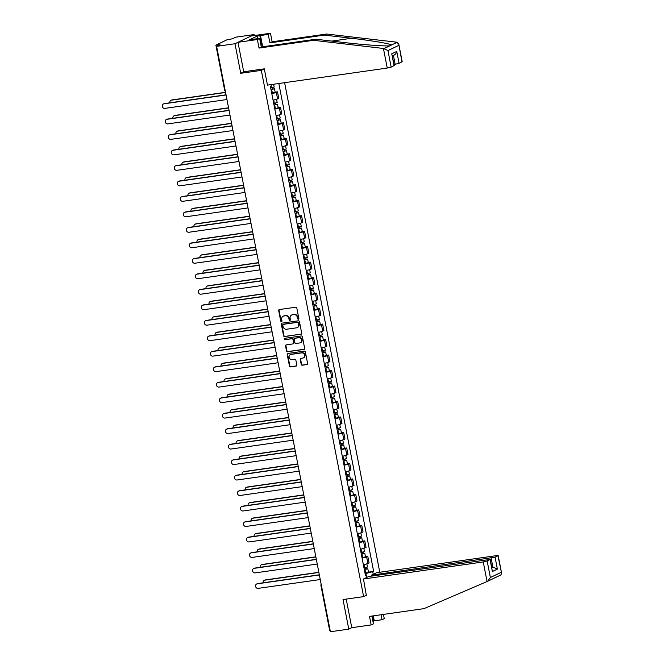 <?xml version="1.0" encoding="UTF-8"?>
<svg xmlns="http://www.w3.org/2000/svg" width="665" height="665" viewBox="0 0 665 665"><rect width="100%" height="100%" fill="white"/><g stroke="black" fill="none" stroke-linecap="round" stroke-linejoin="round"><path stroke-width="1" d="M298.327 319.192A0.698 0.632 -115.6 0 0 298.834 318.419L296.823 308.07A0.998 0.906 -115.6 0 0 295.726 307.222L279.408 309.549A0.998 0.906 -115.6 0 0 278.693 310.655L280.705 321.004A0.698 0.632 -115.6 0 0 281.636 321.544A0.698 0.632 -115.6 0 0 281.968 320.821L281.711 319.483A3.2 2.909 -115.6 0 1 284.005 315.95L285.368 315.759A3.2 2.909 -115.6 0 1 288.868 318.46L289.134 319.807A0.698 0.632 -115.6 0 0 290.065 320.347A0.698 0.632 -115.6 0 0 290.397 319.624L290.14 318.286A3.2 2.909 -115.6 0 1 292.434 314.753L293.797 314.562A3.2 2.909 -115.6 0 1 297.305 317.263L297.563 318.601A0.698 0.632 -115.6 0 0 298.327 319.192M301.195 364.362A0.998 0.906 -115.6 0 0 302.292 365.21L306.864 364.561A0.998 0.906 -115.6 0 0 307.587 363.456L305.351 351.96A0.998 0.906 -115.6 0 0 304.254 351.112L287.937 353.439A0.998 0.906 -115.6 0 0 287.222 354.545L289.458 366.041A0.998 0.906 -115.6 0 0 290.555 366.881L296.083 366.099A0.998 0.906 -115.6 0 0 296.798 364.994L295.842 360.073A0.998 0.906 -115.6 0 0 294.745 359.225L292.001 359.615A2.677 2.427 -115.6 0 1 290.339 354.603A2.677 2.427 -115.6 0 1 290.987 354.403L301.735 352.874A2.677 2.427 -115.6 0 1 303.398 357.895A2.677 2.427 -115.6 0 1 302.741 358.086L300.954 358.344A0.998 0.906 -115.6 0 0 300.239 359.449L301.195 364.362L301.578 364.179A0.998 0.906 -115.6 0 0 302.675 365.027L307.247 364.378A0.998 0.906 -115.6 0 0 307.288 364.37M254.279 35.561L254.088 34.572L234.986 43.732L240.73 73.308L261.328 70.374L363.614 596.621L343.024 599.556L348.776 629.132L330.397 631.75L216.607 46.351L219.99 44.73L217.123 45.137L217.297 46.018M234.986 43.732L216.607 46.351M300.979 334.262A0.998 0.906 -115.6 0 0 301.694 333.157L299.458 321.661A0.998 0.906 -115.6 0 0 298.361 320.813L282.051 323.14A0.998 0.906 -115.6 0 0 281.328 324.246L283.564 335.742A0.998 0.906 -115.6 0 0 284.662 336.581L301.361 334.079A0.998 0.906 -115.6 0 0 301.403 334.071M302.409 336.806L304.637 348.302A0.998 0.906 -115.6 0 1 303.922 349.408L287.604 351.735A0.998 0.906 -115.6 0 1 286.507 350.887L285.551 345.966A0.998 0.906 -115.6 0 1 286.274 344.869L292.891 343.921A0.998 0.906 -115.6 0 0 293.606 342.816L292.974 339.557A0.998 0.906 -115.6 0 0 291.877 338.709L284.986 339.69A0.698 0.632 -115.6 0 1 284.553 338.377A0.698 0.632 -115.6 0 1 284.72 338.327L301.312 335.966A0.998 0.906 -115.6 0 1 302.409 336.806M254.088 34.572L235.709 37.19L232.326 38.811L226.856 39.85L216.042 45.037L217.123 45.137M379.765 572.266L284.603 82.676M348.776 629.132L351.768 627.694L346.216 599.099M330.173 630.62L329.682 630.561L320.937 585.599L321.436 585.657M273.066 100.141A4.68 0.54 -11 0 0 277.596 98.935L276.316 92.385A4.68 0.54 169 0 1 271.794 93.59M276.316 92.385L277.488 91.828L275.16 92.161M277.596 98.935L278.76 98.378L277.488 91.828M278.178 107.647L280.497 107.314L279.333 107.871A4.68 0.54 169 0 1 274.803 109.077M276.075 115.627A4.68 0.54 -11 0 0 280.605 114.422L281.769 113.865L280.497 107.314M281.187 123.125L283.506 122.792L282.342 123.358A4.68 0.54 169 0 1 277.812 124.563M279.084 131.113A4.68 0.54 -11 0 0 283.614 129.908L284.778 129.351L283.506 122.792M284.196 138.611L286.515 138.278L285.351 138.835A4.68 0.54 169 0 1 280.821 140.041M282.093 146.591A4.68 0.54 -11 0 0 286.623 145.386L287.787 144.829L286.515 138.278M287.205 154.097L289.524 153.765L288.361 154.322A4.68 0.54 169 0 1 283.83 155.527M285.102 162.077A4.68 0.54 -11 0 0 289.632 160.872L290.796 160.315L289.524 153.765M290.214 169.575L292.534 169.251L291.37 169.808A4.68 0.54 169 0 1 286.839 171.013M288.111 177.563A4.68 0.54 -11 0 0 292.642 176.358L293.805 175.801L292.534 169.251M293.223 185.061L295.543 184.729L294.379 185.286A4.68 0.54 169 0 1 289.849 186.491M291.12 193.05A4.68 0.54 -11 0 0 295.651 191.836L296.814 191.279L295.543 184.729M296.233 200.547L298.552 200.215L297.388 200.772A4.68 0.54 169 0 1 292.858 201.977M294.13 208.527A4.68 0.54 -11 0 0 298.66 207.322L299.824 206.765L298.552 200.215M299.242 216.025L301.561 215.701L300.397 216.258A4.68 0.54 169 0 1 295.867 217.463M297.139 224.014A4.68 0.54 -11 0 0 301.669 222.808L302.833 222.251L301.561 215.701M302.251 231.511L304.57 231.179L303.406 231.736A4.68 0.54 169 0 1 298.876 232.95M300.148 239.5A4.68 0.54 -11 0 0 304.678 238.294L305.842 237.729L304.57 231.179M305.26 246.998L307.579 246.665L306.415 247.222A4.68 0.54 169 0 1 301.885 248.427M303.157 254.978A4.68 0.54 -11 0 0 307.687 253.772L308.859 253.215L307.579 246.665M308.269 262.476L310.588 262.151L309.425 262.708A4.68 0.54 169 0 1 304.894 263.914M306.166 270.464A4.68 0.54 -11 0 0 310.696 269.259L311.868 268.702L310.588 262.151M311.278 277.962L313.597 277.629L312.434 278.194A4.68 0.54 169 0 1 307.903 279.4M309.183 285.95A4.68 0.54 -11 0 0 313.705 284.745L314.878 284.179L313.597 277.629M314.287 293.448L316.615 293.115L315.443 293.672A4.68 0.54 169 0 1 310.912 294.878M312.193 301.428A4.68 0.54 -11 0 0 316.723 300.223L317.887 299.666L316.615 293.115M317.296 308.926L319.624 308.602L318.452 309.159A4.68 0.54 169 0 1 313.922 310.364M315.202 316.914A4.68 0.54 -11 0 0 319.732 315.709L320.896 315.152L319.624 308.602M320.314 324.412L322.633 324.079L321.461 324.645A4.68 0.54 169 0 1 316.939 325.85M318.211 332.4A4.68 0.54 -11 0 0 322.741 331.195L323.905 330.63L322.633 324.079M323.323 339.898L325.642 339.566L324.478 340.123A4.68 0.54 169 0 1 319.948 341.328M321.22 347.878A4.68 0.54 -11 0 0 325.75 346.673L326.914 346.116L325.642 339.566M326.332 355.384L328.651 355.052L327.488 355.609A4.68 0.54 169 0 1 322.957 356.814M324.229 363.364A4.68 0.54 -11 0 0 328.759 362.159L329.923 361.602L328.651 355.052M329.341 370.862L331.66 370.53L330.497 371.095A4.68 0.54 169 0 1 325.966 372.3M327.238 378.851A4.68 0.54 -11 0 0 331.769 377.645L332.932 377.088L331.66 370.53M332.35 386.348L334.67 386.016L333.506 386.573A4.68 0.54 169 0 1 328.976 387.778M330.247 394.328A4.68 0.54 -11 0 0 334.778 393.123L335.941 392.566L334.67 386.016M335.36 401.835L337.679 401.502L336.515 402.059A4.68 0.54 169 0 1 331.985 403.264M333.256 409.815A4.68 0.54 -11 0 0 337.787 408.609L338.951 408.052L337.679 401.502M338.369 417.312L340.688 416.988L339.524 417.545A4.68 0.54 169 0 1 334.994 418.75M336.266 425.301A4.68 0.54 -11 0 0 340.796 424.095L341.96 423.538L340.688 416.988M341.378 432.799L343.697 432.466L342.533 433.023A4.68 0.54 169 0 1 338.003 434.228M339.275 440.779A4.68 0.54 -11 0 0 343.805 439.573L344.969 439.016L343.697 432.466M344.387 448.285L346.706 447.952L345.542 448.509A4.68 0.54 169 0 1 341.012 449.715M342.284 456.265A4.68 0.54 -11 0 0 346.814 455.06L347.978 454.503L346.706 447.952M347.396 463.763L349.715 463.439L348.551 463.995A4.68 0.54 169 0 1 344.021 465.201M345.293 471.751A4.68 0.54 -11 0 0 349.823 470.546L350.987 469.989L349.715 463.439M350.405 479.249L352.724 478.916L351.561 479.473A4.68 0.54 169 0 1 347.03 480.679M348.302 487.237A4.68 0.54 -11 0 0 352.832 486.032L354.004 485.467L352.724 478.916M353.414 494.735L355.733 494.403L354.57 494.96A4.68 0.54 169 0 1 350.039 496.165M351.32 502.715A4.68 0.54 -11 0 0 355.841 501.51L357.014 500.953L355.733 494.403M356.423 510.213L358.751 509.889L357.579 510.446A4.68 0.54 169 0 1 353.049 511.651M354.329 518.201A4.68 0.54 -11 0 0 358.859 516.996L360.023 516.439L358.751 509.889M359.433 525.699L361.76 525.367L360.588 525.932A4.68 0.54 169 0 1 356.058 527.137M357.338 533.687A4.68 0.54 -11 0 0 361.868 532.482L363.032 531.917L361.76 525.367M362.442 541.185L364.769 540.853L363.597 541.41A4.68 0.54 169 0 1 359.075 542.615M360.347 549.165A4.68 0.54 -11 0 0 364.877 547.96L366.041 547.403L364.769 540.853M365.459 556.663L367.778 556.339L366.615 556.896A4.68 0.54 169 0 1 362.084 558.101M363.356 564.652A4.68 0.54 -11 0 0 367.886 563.446L369.05 562.889L367.778 556.339M366.099 574.901L365.833 573.513L373.647 571.41L278.81 83.499M372.749 571.842L373.231 574.327M366.814 577.403L366.332 574.917L365.334 574.826M271.029 84.613L271.295 85.993L270.397 86.425L365.434 575.35L366.332 574.917M363.614 596.621L366.615 595.183M261.328 70.374L264.321 68.936M240.73 73.308L244.03 71.729M365.833 573.513L365.093 573.612M368.468 572.149L373.647 571.41M298.676 319.017A0.698 0.632 -115.6 0 1 297.945 318.419L297.687 317.08A3.2 2.909 -115.6 0 0 294.179 314.379L293.797 314.562M291.852 314.902A3.2 2.909 -115.6 0 1 292.816 314.57L294.179 314.379M283.423 316.099A3.2 2.909 -115.6 0 1 284.387 315.767L285.75 315.576A3.2 2.909 -115.6 0 1 289.25 318.277L289.516 319.616A0.698 0.632 -115.6 0 0 290.239 320.214M279.366 309.558A0.998 0.906 -115.6 0 0 279.076 310.472L281.087 320.821A0.698 0.632 -115.6 0 0 281.81 321.419M282.01 323.148A0.998 0.906 -115.6 0 0 281.711 324.063L283.947 335.559A0.998 0.906 -115.6 0 0 285.044 336.399L301.361 334.079M298.402 322.916A0.698 0.632 -115.6 0 0 297.629 322.317L283.315 324.362A0.698 0.632 -115.6 0 0 282.808 325.135L283.082 326.548A3.2 2.909 -115.6 0 0 286.59 329.25L296.382 327.853A3.2 2.909 -115.6 0 0 298.676 324.329L298.785 322.733A0.698 0.632 -115.6 0 0 298.011 322.134L297.629 322.317M283.373 324.329A0.698 0.632 -115.6 0 1 283.689 324.179L298.011 322.134M297.346 327.521A3.2 2.909 -115.6 0 0 299.059 324.146L298.676 324.329M298.785 322.733L299.059 324.146M286.233 344.869A0.998 0.906 -115.6 0 0 285.933 345.783L286.889 350.704A0.998 0.906 -115.6 0 0 287.987 351.552L304.304 349.225A0.998 0.906 -115.6 0 0 304.346 349.216M293.307 343.73A0.998 0.906 -115.6 0 0 293.988 342.633L293.356 339.374A0.998 0.906 -115.6 0 0 292.259 338.527L284.986 339.69M284.761 338.319A0.698 0.632 -115.6 0 0 285.368 339.507M299.757 342.941A2.677 2.427 -115.6 0 0 301.578 339.632A2.677 2.427 -115.6 0 0 298.743 337.729L294.961 338.269A0.998 0.906 -115.6 0 0 294.238 339.374L294.878 342.641A0.998 0.906 -115.6 0 0 295.967 343.481L299.757 342.941M300.588 342.65A2.677 2.427 -115.6 0 0 299.125 337.546L298.743 337.729M294.919 338.277A0.998 0.906 -115.6 0 1 295.343 338.086L299.125 337.546M300.913 358.352A0.998 0.906 -115.6 0 0 300.622 359.266L301.578 364.179M303.581 357.787A2.677 2.427 -115.6 0 0 302.118 352.691L301.735 352.874M290.538 354.52A2.677 2.427 -115.6 0 1 291.37 354.221L302.118 352.691M287.895 353.447A0.998 0.906 -115.6 0 0 287.604 354.362L289.84 365.858A0.998 0.906 -115.6 0 0 290.938 366.698L296.465 365.916A0.998 0.906 -115.6 0 0 296.499 365.908M271.004 89.542L274.495 88.736L275.194 92.31L271.727 93.266M271.029 89.692L274.495 88.736M272.209 87.722L272.509 89.251M225.568 92.468L171.562 100.166A2.344 2.128 -115.6 0 0 169.899 102.809M270.705 88.004L274.171 87.049L273.623 84.239M170.996 100.34L171.495 100.099A2.344 2.128 64.4 0 1 172.06 99.925L225.535 92.31M272.733 87.605L272.958 88.761M226.058 94.979L163.922 103.831A2.344 2.128 -115.6 0 0 163.357 103.998L163.848 103.765A2.344 2.128 64.4 0 1 164.421 103.59L226.025 94.812M163.357 103.998A2.344 2.128 -115.6 0 0 164.812 108.395L226.948 99.542M274.013 105.028L277.513 104.222L278.203 107.797L274.736 108.752M274.038 105.178L277.513 104.222M275.219 103.208L275.518 104.738M228.577 107.954L174.571 115.652A2.344 2.128 -115.6 0 0 172.908 118.295M273.714 103.491L277.18 102.535L276.557 99.318M174.006 115.818L174.504 115.585A2.344 2.128 64.4 0 1 175.07 115.411L228.552 107.788M275.742 103.083L275.967 104.247M277.022 120.506L280.522 119.7L281.212 123.274L277.746 124.23M277.047 120.664L280.522 119.7M278.228 118.686L278.527 120.224M231.586 123.441L177.58 131.13A2.344 2.128 -115.6 0 0 175.917 133.781M276.723 118.977L280.189 118.013L279.566 114.804M177.015 131.304L177.513 131.063A2.344 2.128 64.4 0 1 178.079 130.897L231.561 123.274M278.751 118.569L278.976 119.733M383.431 48.462L387.944 50.582L391.161 67.107L387.246 68.054L383.431 48.462L313.514 40.307L259.034 48.071L257.372 39.534L237.979 42.294L243.714 71.77L264.304 68.836L267.471 85.12L387.246 68.054M257.596 38.745L257.089 36.126L249.716 39.659L259.633 38.454L261.287 46.991L315.775 39.227L342.932 42.394C362.117 44.696 385.459 46.392 389.856 45.802L390.53 45.727M315.775 39.227L313.514 40.307M259.633 38.454L257.372 39.534M261.287 46.991L259.034 48.071M401.976 61.92L398.751 44.015L402.2 61.737L399.067 63.316L395.151 64.264L393.439 55.444M394.071 64.414L395.151 64.264M257.089 36.126L268.228 34.331L270.48 33.25L251.087 36.01L237.979 42.294M398.751 44.015L396.54 42.178L326.623 34.023L272.143 41.787L269.882 42.868L268.228 34.331M272.143 41.787L270.48 33.25M326.623 34.023L324.37 35.104L269.882 42.868M384.162 48.528L391.519 45.004C390.837 43.815 370.945 40.465 351.536 38.271L324.37 35.104M394.062 65.719L391.752 53.807L394.287 65.527L391.161 67.107M260.472 35.436L262.434 45.536M261.644 44.912L259.857 35.727M393.414 55.328C395.118 54.863 396.232 53.557 396.756 51.405L399.067 63.316M494.569 577.918L495.109 577.686M373.289 615.856L374.262 620.836L382.018 619.73L381.045 614.751M382.018 619.73L384.27 618.649L383.447 614.41M363.472 579.007L483.247 561.942L487.162 560.994L490.288 559.415L368.668 576.513L363.472 579.007L366.315 595.325M372.907 621.235L373.647 621.127L372.641 615.948M487.162 560.994L490.371 577.519L487.719 581.243L423.987 608.633L369.507 616.397L371.161 624.934L373.422 623.853L371.901 616.056M371.161 624.934L351.768 627.694M374.262 620.836L373.647 621.127M495.068 557.204L498.201 555.624L496.348 555.657L376.573 572.723L371.378 575.208L495.068 557.204L497.387 569.115L492.89 567.079L491.809 567.237M371.552 576.098L371.378 575.208M495.068 577.719L487.927 581.144M487.719 581.243L493.405 578.517M490.288 559.415L492.383 571.509L490.063 559.598M500.836 574.959L495.117 577.694L500.836 574.959L501.643 573.346L497.977 555.807M260.747 44.206L262.617 45.677L262.825 46.766M229.068 110.457L166.932 119.309A2.344 2.128 -115.6 0 0 166.366 119.484L166.857 119.243A2.344 2.128 64.4 0 1 167.43 119.077L229.034 110.299M166.366 119.484A2.344 2.128 -115.6 0 0 167.821 123.881L229.957 115.028M232.077 125.943L169.941 134.796A2.344 2.128 -115.6 0 0 169.375 134.97L169.866 134.729A2.344 2.128 64.4 0 1 170.44 134.554L232.043 125.776M169.375 134.97A2.344 2.128 -115.6 0 0 170.83 139.359L232.966 130.506M280.031 135.993L283.531 135.186L284.221 138.761L280.755 139.717M280.065 136.142L283.531 135.186M281.237 134.172L281.536 135.702M234.595 138.919L180.589 146.616A2.344 2.128 -115.6 0 0 178.927 149.259M279.732 134.455L283.199 133.499L282.575 130.29M180.024 146.79L180.523 146.549A2.344 2.128 64.4 0 1 181.088 146.375L234.57 138.761M281.76 134.056L281.985 135.211M283.041 151.479L286.54 150.672L287.23 154.247L283.764 155.203M283.074 151.628L286.54 150.672M284.246 149.658L284.545 151.188M237.613 154.405L183.598 162.102A2.344 2.128 -115.6 0 0 181.936 164.745M282.741 149.941L286.208 148.985L285.584 145.768M183.033 162.268L183.532 162.036A2.344 2.128 64.4 0 1 184.097 161.861L237.58 154.238M284.77 149.534L284.994 150.697M286.05 166.957L289.549 166.159L290.239 169.725L286.773 170.681M286.083 167.114L289.549 166.159M287.263 165.136L287.554 166.674M240.622 169.891L186.616 177.58A2.344 2.128 -115.6 0 0 184.945 180.232M285.75 165.427L289.217 164.471L288.593 161.254M186.042 177.755L186.541 177.513A2.344 2.128 64.4 0 1 187.106 177.347L240.589 169.725M287.779 165.02L288.003 166.184M235.086 141.429L172.95 150.282A2.344 2.128 -115.6 0 0 172.385 150.448L172.883 150.215A2.344 2.128 64.4 0 1 173.449 150.041L235.053 141.263M172.385 150.448A2.344 2.128 -115.6 0 0 173.839 154.845L235.975 145.992M238.095 156.907L175.959 165.76A2.344 2.128 -115.6 0 0 175.394 165.934L175.893 165.693A2.344 2.128 64.4 0 1 176.458 165.527L238.062 156.749M175.394 165.934A2.344 2.128 -115.6 0 0 176.848 170.331L238.984 161.479M241.104 172.393L178.968 181.246A2.344 2.128 -115.6 0 0 178.403 181.42L178.902 181.179A2.344 2.128 64.4 0 1 179.467 181.005L241.071 172.227M178.403 181.42A2.344 2.128 -115.6 0 0 179.858 185.809L241.994 176.957M289.059 182.443L292.558 181.636L293.248 185.211L289.782 186.167M289.092 182.592L292.558 181.636M290.272 180.622L290.563 182.152M243.631 185.369L189.625 193.066A2.344 2.128 -115.6 0 0 187.954 195.71M288.76 180.905L292.226 179.949L291.603 176.74M189.051 193.241L189.55 193A2.344 2.128 64.4 0 1 190.115 192.825L243.598 185.211M290.788 180.506L291.012 181.67M244.113 187.879L181.977 196.732A2.344 2.128 -115.6 0 0 181.412 196.898L181.911 196.665A2.344 2.128 64.4 0 1 182.476 196.491L244.08 187.713M181.412 196.898A2.344 2.128 -115.6 0 0 182.867 201.296L245.003 192.443M292.068 197.929L295.568 197.123L296.257 200.697L292.791 201.653M292.101 198.079L295.568 197.123M293.282 196.108L293.573 197.638M246.64 200.855L192.634 208.552A2.344 2.128 -115.6 0 0 190.963 211.196M291.769 196.391L295.235 195.435L294.612 192.218M192.06 208.719L192.559 208.486A2.344 2.128 64.4 0 1 193.124 208.311L246.607 200.689M293.797 195.984L294.021 197.148M247.122 203.357L184.986 212.21A2.344 2.128 -115.6 0 0 184.421 212.384L184.92 212.143A2.344 2.128 64.4 0 1 185.485 211.977L247.097 203.199M184.421 212.384A2.344 2.128 -115.6 0 0 185.876 216.782L248.012 207.929M295.077 213.415L298.577 212.609L299.275 216.175L295.8 217.131M295.11 213.565L298.577 212.609M296.291 211.595L296.59 213.124M249.649 216.341L195.643 224.03A2.344 2.128 -115.6 0 0 193.972 226.682M294.778 211.877L298.252 210.921L297.621 207.704M195.069 224.205L195.568 223.964A2.344 2.128 64.4 0 1 196.142 223.797L249.616 216.175M296.806 211.47L297.031 212.634M250.131 218.843L187.996 227.696A2.344 2.128 -115.6 0 0 187.43 227.871L187.929 227.629A2.344 2.128 64.4 0 1 188.494 227.455L250.107 218.677M187.43 227.871A2.344 2.128 -115.6 0 0 188.885 232.26L251.021 223.407M298.086 228.893L301.586 228.087L302.284 231.661L298.818 232.617M298.12 229.043L301.586 228.087M299.3 227.073L299.599 228.61M252.658 231.819L198.652 239.516A2.344 2.128 -115.6 0 0 196.981 242.16M297.787 227.355L301.262 226.399L300.63 223.191M198.079 239.691L198.577 239.45A2.344 2.128 64.4 0 1 199.151 239.275L252.625 231.661M299.815 226.956L300.04 228.12M253.141 234.329L191.013 243.182A2.344 2.128 -115.6 0 0 190.439 243.348L190.938 243.116A2.344 2.128 64.4 0 1 191.503 242.941L253.116 234.163M190.439 243.348A2.344 2.128 -115.6 0 0 191.894 247.746L254.03 238.893M301.095 244.379L304.595 243.573L305.293 247.147L301.827 248.103M301.129 244.529L304.595 243.573M302.309 242.559L302.608 244.088M255.668 247.305L201.661 255.003A2.344 2.128 -115.6 0 0 199.99 257.646M300.804 242.841L304.271 241.885L303.647 238.669M201.096 255.169L201.586 254.936A2.344 2.128 64.4 0 1 202.16 254.762L255.634 247.147M302.824 242.434L303.057 243.598M304.113 259.865L307.604 259.059L308.302 262.625L304.836 263.589M304.138 260.015L307.604 259.059M305.318 258.045L305.617 259.574M258.677 262.791L204.67 270.489A2.344 2.128 -115.6 0 0 203 273.132M303.814 258.328L307.28 257.372L306.656 254.155M204.105 270.655L204.596 270.422A2.344 2.128 64.4 0 1 205.169 270.248L258.643 262.625M305.834 257.92L306.066 259.084M307.122 275.343L310.613 274.537L311.311 278.111L307.845 279.067M307.147 275.493L310.613 274.537M308.327 273.523L308.627 275.061M261.686 278.269L207.68 285.967A2.344 2.128 -115.6 0 0 206.009 288.61M306.823 273.805L310.289 272.85L309.666 269.641M207.114 286.141L207.605 285.9A2.344 2.128 64.4 0 1 208.178 285.734L261.653 278.111M308.843 273.406L309.075 274.57M310.131 290.829L313.622 290.023L314.321 293.598L310.854 294.553M310.156 290.979L313.622 290.023M311.336 289.009L311.636 290.538M264.695 293.755L210.689 301.453A2.344 2.128 -115.6 0 0 209.018 304.096M309.832 289.292L313.298 288.336L312.675 285.119M210.123 301.627L210.614 301.386A2.344 2.128 64.4 0 1 211.187 301.212L264.662 293.598M311.86 288.884L312.084 290.048M313.14 306.316L316.631 305.509L317.33 309.084L313.863 310.04M313.165 306.465L316.631 305.509M314.346 304.495L314.645 306.025M267.704 309.242L213.698 316.939A2.344 2.128 -115.6 0 0 212.035 319.582M312.841 304.778L316.307 303.822L315.684 300.605M213.132 317.105L213.631 316.873A2.344 2.128 64.4 0 1 214.197 316.698L267.671 309.075M314.869 304.371L315.094 305.534M316.149 321.793L319.641 320.987L320.339 324.562L316.873 325.518M316.174 321.943L319.641 320.987M317.355 319.973L317.654 321.511M270.713 324.728L216.707 332.417A2.344 2.128 -115.6 0 0 215.044 335.06M315.85 320.256L319.316 319.3L318.693 316.091M216.142 332.591L216.64 332.35A2.344 2.128 64.4 0 1 217.206 332.184L270.68 324.562M317.878 319.857L318.103 321.02M256.158 249.807L194.022 258.668A2.344 2.128 -115.6 0 0 193.448 258.835L193.947 258.602A2.344 2.128 64.4 0 1 194.513 258.427L256.125 249.649M193.448 258.835A2.344 2.128 -115.6 0 0 194.903 263.232L257.039 254.379M259.167 265.293L197.031 274.146A2.344 2.128 -115.6 0 0 196.458 274.321L196.956 274.08A2.344 2.128 64.4 0 1 197.522 273.913L259.134 265.135M196.458 274.321A2.344 2.128 -115.6 0 0 197.912 278.71L260.048 269.857M262.176 280.78L200.04 289.632A2.344 2.128 -115.6 0 0 199.467 289.807L199.966 289.566A2.344 2.128 64.4 0 1 200.539 289.391L262.143 280.613M199.467 289.807A2.344 2.128 -115.6 0 0 200.93 294.196L263.057 285.343M265.185 296.266L203.049 305.119A2.344 2.128 -115.6 0 0 202.476 305.285L202.975 305.052A2.344 2.128 64.4 0 1 203.548 304.878L265.152 296.1M202.476 305.285A2.344 2.128 -115.6 0 0 203.939 309.682L266.067 300.829M268.195 311.744L206.059 320.597A2.344 2.128 -115.6 0 0 205.493 320.771L205.984 320.53A2.344 2.128 64.4 0 1 206.557 320.364L268.161 311.586M205.493 320.771A2.344 2.128 -115.6 0 0 206.948 325.168L269.084 316.307M271.204 327.23L209.068 336.083A2.344 2.128 -115.6 0 0 208.502 336.257L208.993 336.016A2.344 2.128 64.4 0 1 209.566 335.842L271.17 327.064M208.502 336.257A2.344 2.128 -115.6 0 0 209.957 340.646L272.093 331.793M319.158 337.28L322.658 336.473L323.348 340.048L319.882 341.004M319.183 337.429L322.658 336.473M320.364 335.459L320.663 336.989M273.722 340.206L219.716 347.903A2.344 2.128 -115.6 0 0 218.054 350.546M318.859 335.742L322.326 334.786L321.702 331.577M219.151 348.078L219.65 347.837A2.344 2.128 64.4 0 1 220.215 347.662L273.697 340.048M320.887 335.335L321.112 336.498M274.213 342.716L212.077 351.569A2.344 2.128 -115.6 0 0 211.512 351.735L212.002 351.502A2.344 2.128 64.4 0 1 212.576 351.328L274.18 342.55M211.512 351.735A2.344 2.128 -115.6 0 0 212.966 356.132L275.102 347.28M322.168 352.766L325.667 351.96L326.357 355.534L322.891 356.49M322.201 352.916L325.667 351.96M323.373 350.945L323.672 352.475M276.731 355.692L222.725 363.389A2.344 2.128 -115.6 0 0 221.063 366.033M321.868 351.228L325.335 350.272L324.711 347.055M222.16 363.556L222.659 363.323A2.344 2.128 64.4 0 1 223.224 363.148L276.707 355.526M323.897 350.821L324.121 351.985M277.222 358.194L215.086 367.047A2.344 2.128 -115.6 0 0 214.521 367.221L215.019 366.98A2.344 2.128 64.4 0 1 215.585 366.814L277.189 358.036M214.521 367.221A2.344 2.128 -115.6 0 0 215.975 371.619L278.111 362.766M325.177 368.244L328.676 367.437L329.366 371.012L325.9 371.968M325.21 368.393L328.676 367.437M326.382 366.423L326.681 367.961M279.749 371.178L225.734 378.867A2.344 2.128 -115.6 0 0 224.072 381.51M324.877 366.706L328.344 365.75L327.72 362.541M225.169 379.042L225.668 378.801A2.344 2.128 64.4 0 1 226.233 378.634L279.716 371.012M326.906 366.307L327.13 367.471M280.231 373.68L218.095 382.533A2.344 2.128 -115.6 0 0 217.53 382.707L218.029 382.466A2.344 2.128 64.4 0 1 218.594 382.292L280.198 373.514M217.53 382.707A2.344 2.128 -115.6 0 0 218.984 387.097L281.12 378.244M328.186 383.73L331.685 382.924L332.375 386.498L328.909 387.454M328.219 383.88L331.685 382.924M329.391 381.91L329.69 383.439M282.758 386.656L228.752 394.353A2.344 2.128 -115.6 0 0 227.081 396.997M327.887 382.192L331.353 381.236L330.729 378.028M228.178 394.528L228.677 394.287A2.344 2.128 64.4 0 1 229.242 394.112L282.725 386.498M329.915 381.793L330.139 382.949M283.24 389.166L221.104 398.019A2.344 2.128 -115.6 0 0 220.539 398.185L221.038 397.953A2.344 2.128 64.4 0 1 221.603 397.778L283.207 389M220.539 398.185A2.344 2.128 -115.6 0 0 221.994 402.583L284.13 393.73M331.195 399.216L334.695 398.41L335.384 401.984L331.918 402.94M331.228 399.366L334.695 398.41M332.409 397.396L332.7 398.925M285.767 402.142L231.761 409.84A2.344 2.128 -115.6 0 0 230.09 412.483M330.896 397.678L334.362 396.722L333.739 393.505M231.187 410.006L231.686 409.773A2.344 2.128 64.4 0 1 232.251 409.598L285.734 401.976M332.924 397.271L333.148 398.435M286.249 404.644L224.113 413.497A2.344 2.128 -115.6 0 0 223.548 413.672L224.047 413.431A2.344 2.128 64.4 0 1 224.612 413.264L286.216 404.486M223.548 413.672A2.344 2.128 -115.6 0 0 225.003 418.069L287.139 409.216M334.204 414.694L337.704 413.888L338.394 417.462L334.927 418.418M334.237 414.852L337.704 413.888M335.418 412.874L335.709 414.411M288.776 417.628L234.77 425.317A2.344 2.128 -115.6 0 0 233.099 427.969M333.905 413.165L337.371 412.2L336.748 408.992M234.196 425.492L234.695 425.251A2.344 2.128 64.4 0 1 235.26 425.085L288.743 417.462M335.933 412.757L336.158 413.921M289.258 420.13L227.122 428.983A2.344 2.128 -115.6 0 0 226.557 429.158L227.056 428.917A2.344 2.128 64.4 0 1 227.621 428.742L289.225 419.964M226.557 429.158A2.344 2.128 -115.6 0 0 228.012 433.547L290.148 424.694M337.213 430.18L340.713 429.374L341.411 432.948L337.936 433.904M337.246 430.33L340.713 429.374M338.427 428.36L338.726 429.889M291.785 433.106L237.779 440.804A2.344 2.128 -115.6 0 0 236.108 443.447M336.914 428.642L340.389 427.686L339.757 424.478M237.206 440.978L237.704 440.737A2.344 2.128 64.4 0 1 238.269 440.562L291.752 432.948M338.942 428.243L339.167 429.399M292.268 435.617L230.132 444.469A2.344 2.128 -115.6 0 0 229.566 444.636L230.065 444.403A2.344 2.128 64.4 0 1 230.63 444.228L292.243 435.45M229.566 444.636A2.344 2.128 -115.6 0 0 231.021 449.033L293.157 440.18M340.222 445.666L343.722 444.86L344.42 448.434L340.946 449.39M340.256 445.816L343.722 444.86M341.436 443.846L341.735 445.375M294.795 448.592L240.788 456.29A2.344 2.128 -115.6 0 0 239.117 458.933M339.923 444.129L343.398 443.173L342.766 439.956M240.215 456.456L240.713 456.223A2.344 2.128 64.4 0 1 241.287 456.049L294.761 448.426M341.951 443.721L342.176 444.885M295.277 451.094L233.149 459.947A2.344 2.128 -115.6 0 0 232.575 460.122L233.074 459.881A2.344 2.128 64.4 0 1 233.639 459.714L295.252 450.937M232.575 460.122A2.344 2.128 -115.6 0 0 234.03 464.519L296.166 455.666M343.231 461.144L346.731 460.346L347.429 463.912L343.963 464.868M343.265 461.302L346.731 460.346M344.445 459.324L344.744 460.862M297.804 464.079L243.797 471.768A2.344 2.128 -115.6 0 0 242.126 474.419M342.941 459.615L346.407 458.659L345.783 455.442M243.232 471.942L243.722 471.701A2.344 2.128 64.4 0 1 244.296 471.535L297.77 463.912M344.96 459.207L345.193 460.371M298.286 466.581L236.158 475.433A2.344 2.128 -115.6 0 0 235.585 475.608L236.083 475.367A2.344 2.128 64.4 0 1 236.649 475.192L298.261 466.414M235.585 475.608A2.344 2.128 -115.6 0 0 237.039 479.997L299.175 471.144M346.249 476.63L349.74 475.824L350.438 479.399L346.972 480.354M346.274 476.78L349.74 475.824M347.454 474.81L347.753 476.339M300.813 479.556L246.806 487.254A2.344 2.128 -115.6 0 0 245.136 489.897M345.95 475.093L349.416 474.137L348.793 470.928M246.241 487.428L246.732 487.187A2.344 2.128 64.4 0 1 247.305 487.013L300.779 479.399M347.97 474.694L348.202 475.857M301.303 482.067L239.167 490.92A2.344 2.128 -115.6 0 0 238.594 491.086L239.092 490.853A2.344 2.128 64.4 0 1 239.658 490.679L301.27 481.901M238.594 491.086A2.344 2.128 -115.6 0 0 240.048 495.483L302.184 486.63M349.258 492.117L352.749 491.31L353.447 494.885L349.981 495.841M349.283 492.266L352.749 491.31M350.463 490.296L350.763 491.826M303.822 495.043L249.816 502.74A2.344 2.128 -115.6 0 0 248.145 505.383M348.959 490.579L352.425 489.623L351.802 486.406M249.25 502.906L249.741 502.674A2.344 2.128 64.4 0 1 250.314 502.499L303.789 494.876M350.979 490.171L351.211 491.335M304.312 497.545L242.176 506.398A2.344 2.128 -115.6 0 0 241.603 506.572L242.102 506.339A2.344 2.128 64.4 0 1 242.667 506.165L304.279 497.387M241.603 506.572A2.344 2.128 -115.6 0 0 243.066 510.969L305.193 502.117M352.267 507.603L355.758 506.796L356.457 510.363L352.99 511.327M352.292 507.752L355.758 506.796M353.472 505.782L353.772 507.312M306.831 510.529L252.825 518.218A2.344 2.128 -115.6 0 0 251.154 520.87M351.968 506.065L355.434 505.109L354.811 501.892M252.259 518.392L252.75 518.151A2.344 2.128 64.4 0 1 253.323 517.985L306.798 510.363M353.996 505.658L354.221 506.821M307.321 513.031L245.185 521.884A2.344 2.128 -115.6 0 0 244.612 522.058L245.111 521.817A2.344 2.128 64.4 0 1 245.684 521.651L307.288 512.873M244.612 522.058A2.344 2.128 -115.6 0 0 246.075 526.447L308.203 517.594M355.276 523.081L358.768 522.274L359.466 525.849L355.999 526.805M355.301 523.23L358.768 522.274M356.482 521.26L356.781 522.798M309.84 526.007L255.834 533.704A2.344 2.128 -115.6 0 0 254.163 536.347M354.977 521.543L358.443 520.587L357.82 517.378M255.269 533.879L255.767 533.638A2.344 2.128 64.4 0 1 256.333 533.471L309.807 525.849M357.005 521.144L357.23 522.308M310.331 528.517L248.195 537.37A2.344 2.128 -115.6 0 0 247.629 537.544L248.12 537.303A2.344 2.128 64.4 0 1 248.693 537.129L310.297 528.351M247.629 537.544A2.344 2.128 -115.6 0 0 249.084 541.933L311.22 533.081M358.285 538.567L361.777 537.761L362.475 541.335L359.009 542.291M358.31 538.717L361.777 537.761M359.491 536.746L359.79 538.276M312.849 541.493L258.843 549.19A2.344 2.128 -115.6 0 0 257.18 551.834M357.986 537.029L361.452 536.073L360.829 532.856M258.278 549.365L258.776 549.124A2.344 2.128 64.4 0 1 259.342 548.949L312.816 541.335M360.014 536.622L360.239 537.786M313.34 543.995L251.204 552.856A2.344 2.128 -115.6 0 0 250.638 553.022L251.129 552.79A2.344 2.128 64.4 0 1 251.703 552.615L313.306 543.837M250.638 553.022A2.344 2.128 -115.6 0 0 252.093 557.42L314.229 548.567M361.295 554.053L364.794 553.247L365.484 556.813L362.018 557.777M361.319 554.203L364.794 553.247M362.5 552.233L362.799 553.762M315.858 556.979L261.852 564.676A2.344 2.128 -115.6 0 0 260.19 567.32M360.995 552.515L364.462 551.559L363.838 548.342M261.287 564.843L261.786 564.61A2.344 2.128 64.4 0 1 262.351 564.435L315.833 556.813M363.024 552.108L363.248 553.272M316.349 559.481L254.213 568.334A2.344 2.128 -115.6 0 0 253.648 568.509L254.138 568.267A2.344 2.128 64.4 0 1 254.712 568.101L316.316 559.323M253.648 568.509A2.344 2.128 -115.6 0 0 255.102 572.898L317.238 564.045M364.304 569.531L367.803 568.725L368.493 572.299L365.027 573.255M364.329 569.681L367.803 568.725M365.509 567.711L365.808 569.248M318.868 572.457L264.861 580.154A2.344 2.128 -115.6 0 0 263.199 582.798M364.004 567.993L367.471 567.037L366.847 563.829M264.296 580.329L264.795 580.088A2.344 2.128 64.4 0 1 265.36 579.922L318.843 572.299M366.033 567.594L366.257 568.758M319.358 574.967L257.222 583.82A2.344 2.128 -115.6 0 0 256.657 583.995L257.147 583.754A2.344 2.128 64.4 0 1 257.721 583.579L319.325 574.801M256.657 583.995A2.344 2.128 -115.6 0 0 258.111 588.384L320.247 579.531M364.877 547.96L363.597 541.41M361.868 532.482L360.588 525.932M358.859 516.996L357.579 510.446M355.841 501.51L354.57 494.96M352.832 486.032L351.561 479.473M349.823 470.546L348.551 463.995M346.814 455.06L345.542 448.509M343.805 439.573L342.533 433.023M340.796 424.095L339.524 417.545M337.787 408.609L336.515 402.059M334.778 393.123L333.506 386.573M331.769 377.645L330.497 371.095M328.759 362.159L327.488 355.609M325.75 346.673L324.478 340.123M322.741 331.195L321.461 324.645M319.732 315.709L318.452 309.159M316.723 300.223L315.443 293.672M313.705 284.745L312.434 278.194M310.696 269.259L309.425 262.708M307.687 253.772L306.415 247.222M304.678 238.294L303.406 231.736M301.669 222.808L300.397 216.258M298.66 207.322L297.388 200.772M295.651 191.836L294.379 185.286M292.642 176.358L291.37 169.808M289.632 160.872L288.361 154.322M286.623 145.386L285.351 138.835M283.614 129.908L282.342 123.358M280.605 114.422L279.333 107.871M367.886 563.446L366.615 556.896M225.344 91.313A2.037 2.037 0 0 1 224.629 90.124L225.127 90.182M271.686 89.576L272.384 93.15M271.021 86.126L271.362 87.888M172.06 99.925L171.562 100.166M163.922 103.831L164.421 103.59M274.695 105.062L275.393 108.636M273.714 100.016L274.371 103.374M175.07 115.411L174.571 115.652M277.704 120.548L278.402 124.114M276.723 115.502L277.38 118.86M178.079 130.897L177.58 131.13M391.519 45.004L397.204 42.277M398.759 45.395L387.944 50.582M391.752 53.807L396.756 51.405M331.76 41.089L351.536 38.271M490.371 577.519L501.186 572.332M497.387 569.115L492.383 571.509M487.054 581.534L483.247 561.942M491.876 567.561L492.89 567.079L491.152 558.143M166.932 119.309L167.43 119.077M169.941 134.796L170.44 134.554M280.713 136.026L281.411 139.6M279.732 130.988L280.389 134.338M181.088 146.375L180.589 146.616M283.722 151.512L284.421 155.086M282.75 146.466L283.398 149.825M184.097 161.861L183.598 162.102M286.74 166.998L287.43 170.564M285.759 161.952L286.407 165.311M187.106 177.347L186.616 177.58M172.95 150.282L173.449 150.041M175.959 165.76L176.458 165.527M178.968 181.246L179.467 181.005M289.749 182.476L290.439 186.05M288.768 177.439L289.416 180.789M190.115 192.825L189.625 193.066M181.977 196.732L182.476 196.491M292.758 197.962L293.448 201.537M291.777 192.917L292.425 196.275M193.124 208.311L192.634 208.552M184.986 212.21L185.485 211.977M295.767 213.448L296.457 217.023M294.786 208.403L295.435 211.761M196.142 223.797L195.643 224.03M187.996 227.696L188.494 227.455M298.776 228.926L299.466 232.501M297.795 223.889L298.444 227.239M199.151 239.275L198.652 239.516M191.013 243.182L191.503 242.941M301.785 244.412L302.475 247.987M300.804 239.367L301.453 242.725M202.16 254.762L201.661 255.003M304.794 259.899L305.484 263.473M303.814 254.853L304.462 258.211M205.169 270.248L204.67 270.489M307.804 275.376L308.502 278.951M306.823 270.339L307.479 273.689M208.178 285.734L207.68 285.967M310.813 290.863L311.511 294.437M309.832 285.817L310.488 289.175M211.187 301.212L210.689 301.453M313.822 306.349L314.52 309.923M312.841 301.303L313.498 304.661M214.197 316.698L213.698 316.939M316.831 321.835L317.529 325.401M315.85 316.789L316.507 320.148M217.206 332.184L216.707 332.417M194.022 258.668L194.513 258.427M197.031 274.146L197.522 273.913M200.04 289.632L200.539 289.391M203.049 305.119L203.548 304.878M206.059 320.597L206.557 320.364M209.068 336.083L209.566 335.842M319.84 337.313L320.538 340.887M318.859 332.276L319.516 335.625M220.215 347.662L219.716 347.903M212.077 351.569L212.576 351.328M322.849 352.799L323.547 356.374M321.868 347.753L322.525 351.112M223.224 363.148L222.725 363.389M215.086 367.047L215.585 366.814M325.858 368.285L326.557 371.851M324.877 363.24L325.534 366.598M226.233 378.634L225.734 378.867M218.095 382.533L218.594 382.292M328.867 383.763L329.566 387.338M327.895 378.726L328.543 382.076M229.242 394.112L228.752 394.353M221.104 398.019L221.603 397.778M331.885 399.249L332.575 402.824M330.904 394.204L331.552 397.562M232.251 409.598L231.761 409.84M224.113 413.497L224.612 413.264M334.894 414.736L335.584 418.302M333.913 409.69L334.562 413.048M235.26 425.085L234.77 425.317M227.122 428.983L227.621 428.742M337.903 430.213L338.593 433.788M336.922 425.176L337.571 428.526M238.269 440.562L237.779 440.804M230.132 444.469L230.63 444.228M340.912 445.7L341.602 449.274M339.931 440.654L340.58 444.012M241.287 456.049L240.788 456.29M233.149 459.947L233.639 459.714M343.921 461.186L344.611 464.76M342.941 456.14L343.589 459.498M244.296 471.535L243.797 471.768M236.158 475.433L236.649 475.192M346.931 476.664L347.62 480.238M345.95 471.626L346.598 474.976M247.305 487.013L246.806 487.254M239.167 490.92L239.658 490.679M349.94 492.15L350.638 495.724M348.959 487.104L349.615 490.462M250.314 502.499L249.816 502.74M242.176 506.398L242.667 506.165M352.949 507.636L353.647 511.21M351.968 502.59L352.625 505.949M253.323 517.985L252.825 518.218M245.185 521.884L245.684 521.651M355.958 523.114L356.656 526.688M354.977 518.077L355.634 521.427M256.333 533.471L255.834 533.704M248.195 537.37L248.693 537.129M358.967 538.6L359.665 542.175M357.986 533.554L358.643 536.913M259.342 548.949L258.843 549.19M251.204 552.856L251.703 552.615M361.976 554.086L362.674 557.661M360.995 549.041L361.652 552.399M262.351 564.435L261.852 564.676M254.213 568.334L254.712 568.101M364.985 569.564L365.684 573.139M364.004 564.527L364.661 567.877M265.36 579.922L264.861 580.154M257.222 583.82L257.721 583.579M321.153 584.219A2.037 2.037 0 0 0 320.937 585.599M224.629 90.124L215.892 45.162M392.425 55.935L394.204 55.079M498.201 555.624L501.643 573.346"/></g></svg>
